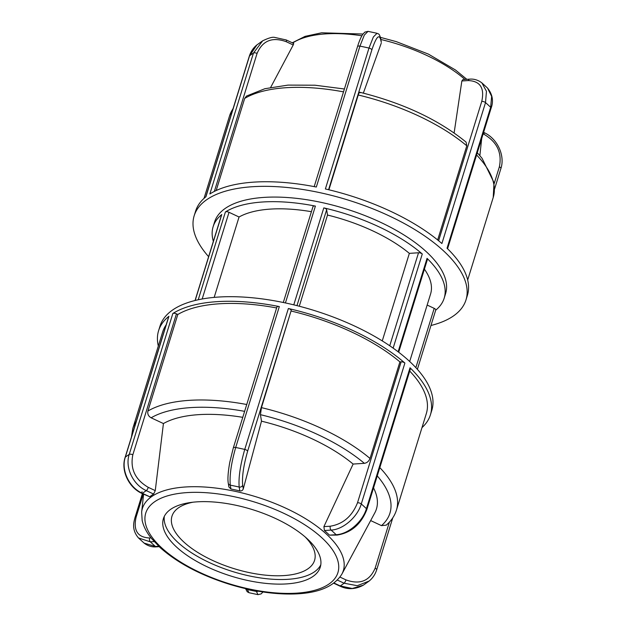 <?xml version="1.0" encoding="UTF-8"?>
<svg xmlns="http://www.w3.org/2000/svg" width="626" height="626" viewBox="0 0 626 626"><rect width="100%" height="100%" fill="white"/><g stroke="black" fill="none" stroke-linecap="round" stroke-linejoin="round"><path stroke-width="0.94" d="M427.159 305.058L434.201 308.36A2.848 1.213 17.2 0 1 435.743 310.034L417.385 369.332M195.046 300.511L221.573 214.812A2.848 1.213 17.2 0 1 221.776 214.53A120.928 51.434 -162.8 0 0 220.626 215.5A120.928 51.434 -162.8 0 0 213.137 226.667A120.928 51.434 -162.8 0 0 213.349 241.37M435.688 310.199A120.928 51.434 -162.8 0 0 444.178 298.187L445.602 293.586A120.928 51.434 -162.8 0 0 359.747 213.607A120.928 51.434 -162.8 0 0 222.05 210.907A120.928 51.434 -162.8 0 0 214.554 222.066L213.137 226.667M382.259 340.912L409.357 253.366L418.528 252.763A2.848 1.213 17.2 0 1 422.284 253.992A120.928 51.434 -162.8 0 0 323.798 207.887A2.848 1.213 17.2 0 1 326.647 209.749L327.515 215.047L299.283 306.231M444.178 298.187A120.928 51.434 -162.8 0 0 427.049 258.358A2.848 1.213 17.2 0 1 427.456 259.297L398.684 352.219M312.984 206.83A2.848 1.213 17.2 0 1 313 206.572A2.848 1.213 17.2 0 1 315.402 206.095A120.928 51.434 -162.8 0 0 225.407 211.956A2.848 1.213 17.2 0 1 229.022 212.3L239.054 217.003L214.17 297.389M409.357 253.366A106.702 45.377 -162.8 0 0 327.515 215.047M311.412 211.698A106.702 45.377 -162.8 0 0 239.054 217.003M305.183 536.959A74.635 31.738 17.2 0 1 314.565 560.348A74.635 31.738 17.2 0 1 233.881 568.604A74.635 31.738 17.2 0 1 171.97 516.207A74.635 31.738 17.2 0 1 192.925 502.208M194.17 215.759L195.594 211.158A142.274 60.511 17.2 0 1 205.931 196.752L249.547 55.839L256.863 44.955L262.677 40.807L253.46 53.061L209.843 193.974A142.274 60.511 17.2 0 1 316.326 187.033L359.942 46.128L364.324 35.064L368.041 31.363L364.872 32.106L362.892 34.172C361.038 36.879 359.246 41.026 357.524 46.614A2.848 1.213 -162.8 0 0 357.524 46.614A2.848 1.213 -162.8 0 1 359.942 46.128A142.274 60.511 17.2 0 1 368.996 48.061L325.379 188.966A142.274 60.511 17.2 0 1 441.901 243.522L485.518 102.609L486.457 91.294L481.895 82.898L487.529 88.055L491.637 96.349L490.659 107.32L447.034 248.232A142.274 60.511 17.2 0 1 467.411 295.3L465.987 299.901A142.274 60.511 -162.8 0 0 365.6 206.024A142.274 60.511 -162.8 0 0 203.466 202.206A142.274 60.511 -162.8 0 0 194.17 215.759A142.274 60.511 -162.8 0 0 208.615 256.668M293.093 43.491C293.813 43.155 293.852 43.656 293.218 44.978L270.682 87.374M344.41 88.994L315.011 85.214L288.054 85.097L264.876 88.712L246.519 96.044L244.688 98.399L216.166 190.547M430.954 325.489A142.274 60.511 -162.8 0 0 465.987 299.901M380.624 39.54L381.32 42.278L380.702 38.499C379.09 32.615 378.253 34.25 377.024 33.295L373.37 36.957L368.996 48.061A2.848 1.213 -162.8 0 1 371.852 49.923C376.124 37.184 379.051 33.726 380.624 39.54A2.848 2.52 -9.3 0 0 380.678 38.374M360.06 92.844C359.731 91.639 359.121 92.358 358.236 94.996L328.893 189.795M381.226 43.241L363.346 93.125M454.124 132.939L461.855 80.981L462.95 79.58L469.617 79.15A2.848 1.722 86.3 0 0 468.256 80.566C480.205 81.075 484.704 88.016 481.762 101.381L438.623 240.744M437.66 239.954L466.793 145.819L466.088 142.118C438.521 119.66 403.074 103.04 359.747 92.241M409.694 361.492L430.586 293.977A106.702 45.377 -162.8 0 0 424.405 269.141M276.888 307.311A2.848 1.213 17.2 0 1 276.903 307.053A2.848 1.213 17.2 0 1 279.321 306.576A142.274 60.511 -162.8 0 0 172.839 313.509A2.848 1.213 17.2 0 1 176.454 313.853L177.8 314.487L147.916 411.032C147.329 413.958 148.401 416.212 151.116 417.8L163.425 423.559L155.264 490.62L153.62 494.055A105.426 44.837 -162.8 0 0 149.778 496.778L142.032 493.476A2.848 0.798 -64.9 0 0 142.478 493.358C129.128 487.521 120.928 470.196 125.302 457.199L168.926 316.286A142.274 60.511 -162.8 0 0 158.589 330.7A142.274 60.511 -162.8 0 0 158.315 346.014M172.839 313.509L129.222 454.421C124.809 467.419 133.033 484.743 146.32 490.635A2.848 0.798 -64.9 0 0 148.26 487.341C135.146 479.688 130.005 468.827 132.837 454.766L176.454 313.853M421.979 427.628A142.274 60.511 -162.8 0 0 430.406 414.842L431.83 410.241A142.274 60.511 -162.8 0 0 331.444 316.373A142.274 60.511 -162.8 0 0 169.31 312.546A142.274 60.511 -162.8 0 0 160.013 326.099L158.589 330.7M430.406 414.842A142.274 60.511 -162.8 0 0 410.03 367.767L366.413 508.68C362.634 521.802 348.142 534.283 336.131 534.706A2.848 1.722 86.3 0 0 337.078 535.081L329.456 535.136A105.426 44.837 -162.8 0 0 324.425 530.519L323.9 526.622L353.119 464.062L364.363 463.326C367.016 462.888 368.902 461.26 370.021 458.459L399.904 361.906L401.133 361.828A2.848 1.213 17.2 0 1 404.897 363.057A142.274 60.511 -162.8 0 0 288.375 308.508A2.848 1.213 17.2 0 1 291.231 310.379L261.457 407.636L260.432 414.678L261.496 421.173L243.279 488.883C242.685 490.463 241.526 491.144 239.813 490.909A105.426 44.837 -162.8 0 0 230.939 489.016L228.881 486.95L228.263 483.162A2.848 2.52 -9.3 0 0 230.305 485.166C229.406 475.768 231.205 463.209 235.697 447.488L279.321 306.576M125.083 457.536A2.848 1.213 17.2 0 1 125.098 457.489L168.715 316.576A2.848 1.213 17.2 0 1 168.926 316.286M288.375 308.508L244.75 449.421C240.259 465.134 238.396 477.677 239.179 487.059A2.848 2.52 -9.3 0 0 242.677 485.181C241.918 476.73 243.561 465.431 247.606 451.283L291.231 310.379M410.03 367.767A2.848 1.213 17.2 0 1 410.445 368.706L366.82 509.619A2.848 1.213 17.2 0 1 366.813 509.642M324.425 530.519L331.091 530.089C343.04 529.604 357.493 517.092 361.28 503.969L404.897 363.057M337.391 580.083L344.05 583.205L357.274 585.701L369.144 581.045L363.323 585.193L352.242 588.503L340.215 585.928A2.848 0.798 115.1 0 1 339.769 586.046C347.461 589.802 355.325 589.504 363.377 585.153M370.662 520.574L381.461 525.629L386.258 525.144C391.219 520.895 394.615 515.894 396.446 510.127A138.002 58.695 -162.8 0 0 379.825 467.622M256.128 590.827L257.959 594.637L248.968 592.72L247.348 589.504A2.848 2.52 170.7 0 1 245.908 588.714M164.317 516.364A82.1 34.915 -162.8 0 0 178.042 542.531A82.1 34.915 -162.8 0 0 259.039 577.72A82.1 34.915 -162.8 0 0 320.794 564.801M396.446 510.127L426.329 413.575A138.002 58.695 -162.8 0 0 409.709 371.069M399.904 361.906A138.002 58.695 -162.8 0 0 291.348 311.083M166.156 324.855A138.002 58.695 -162.8 0 0 162.666 331.96L132.782 428.505L131.452 436.956M276.629 307.953A138.002 58.695 -162.8 0 0 177.8 314.487M143.581 494.204L141.656 512.091A105.168 44.728 -162.8 0 1 256.097 496.817A105.168 44.728 -162.8 0 1 341.898 574.081L374.817 512.843A118.557 50.416 -162.8 0 0 373.542 487.904M353.119 464.062A118.557 50.416 -162.8 0 0 261.496 421.173M242.763 417.339A118.557 50.416 -162.8 0 0 163.425 423.559M134.934 517.765A2.848 1.213 17.2 0 1 134.942 517.741C133.831 522.217 131.413 529.596 138.471 537.937L150.404 541.858A2.848 1.722 -93.7 0 1 149.614 537.977C137.657 537.46 133.158 530.519 136.108 517.162L143.26 494.047M158.722 546.263L155.436 546.475L144.113 543.102L138.471 537.945M176.618 547.124A82.1 34.915 -162.8 0 0 260.283 582.712A82.1 34.915 -162.8 0 0 320.269 567.156A82.1 34.915 -162.8 0 0 252.168 509.525A82.1 34.915 -162.8 0 0 163.417 518.602A82.1 34.915 -162.8 0 0 176.618 547.124M434.201 308.36L415.852 367.642M195.171 300.48L221.776 214.53M393.144 348.126L422.284 253.992M323.798 207.887L293.782 304.846M427.049 258.358L398.128 351.796M285.425 302.937L315.402 206.095M225.407 211.956L198.223 299.768M202.182 298.985L229.022 212.3M296.967 305.637L326.647 209.749M418.528 252.763L389.74 345.763M214.35 191.423L257.075 53.406A2.848 1.213 -162.8 0 0 253.46 53.061A142.274 60.511 17.2 0 0 249.547 55.839A2.848 1.213 -162.8 0 0 249.344 56.121A2.848 1.213 -162.8 0 0 249.336 56.129L205.774 196.877M257.075 53.406C262.576 40.588 272.287 36.684 286.207 41.692A2.848 0.798 -64.9 0 0 286.231 39.954A2.848 0.798 -64.9 0 0 286.199 39.947M286.207 41.692L293.218 44.978M481.762 101.381A2.848 1.213 -162.8 0 1 485.518 102.609A142.274 60.511 17.2 0 1 490.659 107.32A2.848 1.213 -162.8 0 1 491.066 108.259C493.742 101.099 492.552 94.354 487.505 88.039M328.58 189.717L371.852 49.923M469.696 79.142A2.848 1.722 86.3 0 0 469.617 79.15C471.276 79.001 476.456 78.68 481.95 82.953M461.855 80.981L468.256 80.566M494.548 189.044L500.902 168.511A2.848 1.213 -162.8 0 0 500.902 168.511A2.848 1.213 -162.8 0 0 499.368 166.837L494.18 183.59M483.608 132.352L483.968 132.524A2.848 0.798 115.1 0 1 483.945 134.261C497.052 141.906 502.201 152.76 499.368 166.837M483.131 133.886L483.945 134.261M476.597 154.982A138.002 58.695 17.2 0 1 493.218 197.487L467.685 279.986M358.236 94.996A138.002 58.695 17.2 0 1 466.793 145.819M233.232 108.157L229.562 115.873A138.002 58.695 17.2 0 1 233.044 108.775M244.688 98.399A138.002 58.695 17.2 0 1 343.517 91.865M292.686 42.975A105.168 44.728 17.2 0 1 361.883 35.768M380.858 39.477A105.168 44.728 17.2 0 1 464.938 79.455M142.055 491.739A2.848 0.798 -64.9 0 0 142.032 493.476C128.792 487.623 120.732 470.595 125.098 457.481A2.848 1.213 17.2 0 1 125.098 457.481A2.848 1.213 17.2 0 1 125.302 457.199A142.274 60.511 -162.8 0 1 129.222 454.421A2.848 1.213 17.2 0 1 132.837 454.766M155.264 490.62L148.26 487.341M149.778 496.778L142.478 493.358A113.815 48.405 17.2 0 1 146.32 490.635L153.62 494.055M247.606 451.283A2.848 1.213 17.2 0 0 244.75 449.421A142.274 60.511 -162.8 0 0 235.697 447.488A2.848 1.213 17.2 0 0 233.287 447.966A2.848 1.213 17.2 0 1 233.287 447.966L229.789 462.223C228.052 471.996 227.543 478.976 228.263 483.162A2.848 2.52 -9.3 0 1 228.247 483.029M337.078 535.081A2.848 1.722 86.3 0 0 337.085 535.081C351.163 532.781 361.077 524.291 366.82 509.619A2.848 1.213 17.2 0 0 366.413 508.68A142.274 60.511 -162.8 0 0 361.28 503.969A2.848 1.213 17.2 0 0 357.516 502.741C352.133 516.262 343.064 524.087 330.301 526.208A2.848 1.722 86.3 0 0 331.091 530.089A113.815 48.405 17.2 0 1 336.131 534.706L329.456 535.136M243.279 488.883L242.677 485.181M230.939 489.016L230.305 485.166A113.815 48.405 17.2 0 1 239.179 487.059L239.813 490.909M233.271 448.013A2.848 1.213 17.2 0 1 233.287 447.973L276.903 307.053M401.133 361.828L357.516 502.741M330.301 526.208L323.9 526.622M389.388 522.139L375.13 568.197C369.63 581.014 359.919 584.919 345.998 579.903A2.848 0.798 115.1 0 1 344.05 583.205A113.815 48.405 17.2 0 1 340.215 585.928L334.002 583.017M375.13 568.197A2.848 1.213 17.2 0 1 376.664 569.871A2.848 1.213 17.2 0 1 376.664 569.879A2.848 1.213 17.2 0 1 376.649 569.926M345.998 579.903L339.981 577.086M258.17 591.194A2.848 2.52 170.7 0 1 256.222 591.398A113.815 48.405 17.2 0 1 247.348 589.504L247.27 589.019M262.544 591.899L260.306 591.547M370.021 458.459A138.002 58.695 -162.8 0 0 261.457 407.636M136.265 421.408A138.002 58.695 -162.8 0 0 132.782 428.505M246.738 404.506A138.002 58.695 -162.8 0 0 147.916 411.032M377.259 475.901A132.689 56.434 17.2 0 1 381.461 525.629M260.432 414.678A132.689 56.434 17.2 0 1 364.363 463.326M151.116 417.8A132.689 56.434 17.2 0 1 244.625 411.345M142.399 493.648L134.942 517.741A2.848 1.213 17.2 0 1 136.108 517.162M151.023 537.883L149.614 537.977M144.05 543.047C149.512 547.304 154.685 547.007 156.39 546.85A2.848 1.722 -93.7 0 1 156.383 546.85A2.848 1.722 -93.7 0 1 155.436 546.475A113.815 48.405 17.2 0 1 150.404 541.858L154.176 541.615M161.938 548.086A100.575 42.771 17.2 0 1 234.304 496.739A100.575 42.771 17.2 0 1 329.276 583.808A100.575 42.771 17.2 0 1 161.938 548.086M283.304 302.491L313 206.572M262.662 40.823C268.444 38.037 272.38 36.879 274.485 37.364L286.231 39.962L293.547 43.382M256.973 44.861C253.35 47.772 250.807 51.52 249.344 56.121M314.189 186.618L357.524 46.606M377.04 33.28L368.041 31.363M447.574 248.749L491.066 108.259M483.968 132.532C497.216 138.377 505.268 155.404 500.902 168.519M477.294 152.744L482.051 158.284L494.031 182.659L493.218 197.487M229.562 115.873L204.021 198.372M292.272 42.787L305.065 36.371L321.623 32.795L362.994 34.031M380.467 37.372L396.313 41.645L428.38 54.094L455.485 70.002L466.847 79.33M481.699 138.518L479.86 155.624M339.769 586.046L333.728 583.213M392.768 517.843L376.664 569.871M376.656 569.879C375.193 574.48 372.65 578.228 369.035 581.131M245.541 588.628L247.215 591.758L248.984 592.705M263.006 591.969L261.128 593.894L257.959 594.637M159.161 546.67L156.383 546.85M341.898 574.081C333.979 586.797 317.742 593.44 293.195 593.996C273.429 594.403 252.262 591.187 229.687 584.355C200.61 575.224 177.385 562.938 160.037 547.492L151.539 538.532C146.648 532.523 143.518 526.489 142.157 520.441L141.656 512.091"/></g></svg>
